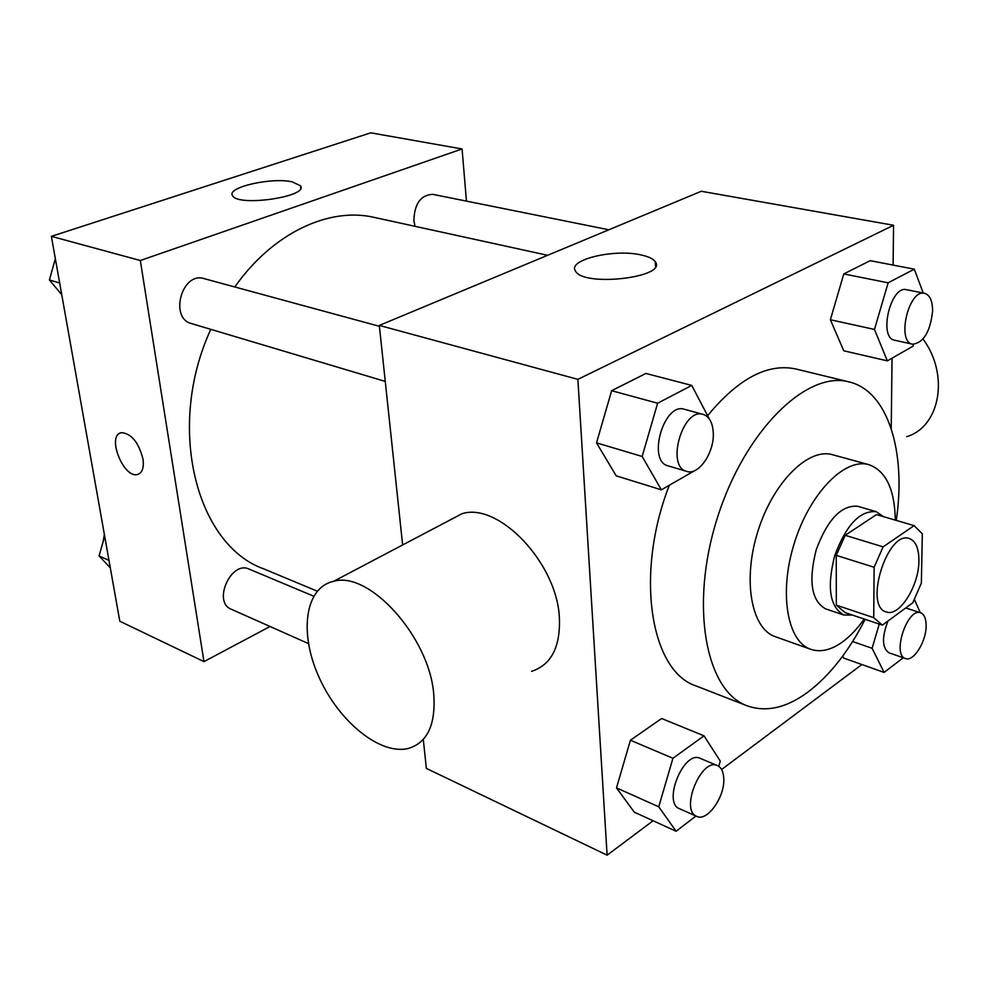 <?xml version="1.0" encoding="UTF-8"?>
<svg xmlns="http://www.w3.org/2000/svg" width="988" height="988" viewBox="0 0 988 988"><rect width="100%" height="100%" fill="white"/><g stroke="black" fill="none" stroke-linecap="round" stroke-linejoin="round"><path stroke-width="1.48" d="M918.914 560.702C919.062 585.847 899.29 617.302 886.298 611.942C863.463 606.644 887.632 529.815 909.38 538.559C915.74 540.979 918.914 548.365 918.914 560.702M914.122 525.641L883.111 546.87L874.121 567.273L873.725 617.648L882.346 625.12L912.789 602.791L921.359 583.13L922.31 533.841L914.122 525.641L876.467 514.6L845.197 535.298L883.111 546.87M845.148 612.609L836.33 605.138L873.725 617.648M845.197 535.298L836.256 555.367L836.33 605.138M883.47 516.65L876.233 511.685C860.079 510.277 846.259 524.85 834.798 555.404C826.697 587.033 829.685 606.891 843.74 614.981L852.446 615.079M843.74 614.981L825.548 608.843C811.358 600.729 808.27 580.981 816.273 549.587C827.685 519.256 841.529 504.831 857.806 506.301L876.233 511.685M836.256 555.367L874.121 567.273M895.313 520.12C894.72 489.319 885.915 470.844 868.872 464.669C844.987 457.444 809.925 492.963 794.451 542.721C778.655 592.368 787.066 641.558 810.79 649.314C820.571 652.549 831.143 650.092 842.505 641.941C850.125 636.346 857.362 628.714 864.179 619.019M868.872 464.669L832.6 454.727C808.332 447.416 773.159 482.23 757.92 531.223C742.359 580.129 751.275 628.8 775.345 636.704L810.79 649.314M896.264 520.404C906.453 452.022 888.101 390.952 849.025 381.911C806.714 370.167 744.458 430.953 717.202 518.416C689.476 605.73 705.704 691.217 747.126 705.803C766.108 712.521 786.386 707.951 807.937 692.094C829.809 675.434 848.877 651.191 865.13 619.34M747.126 705.803L696.219 685.993C650.536 671.593 634.518 574.189 669.321 485.281M707.618 415.664C738.246 378.515 767.688 362.966 795.945 369.006L849.025 381.911M718.758 766.305L720.277 761.106L704.012 735.838L661.639 718.498L630.418 740.222L616.512 787.881L634.284 812.185L676.088 831.229L695.972 816.051M709.372 419.023L691.736 385.406L645.917 373.452L611.634 390.692L596.517 442.859L616.203 475.833L661.367 489.826L694.786 470.597M893.103 265.08L893.56 225.264L577.881 379.355L607.114 855.176L653.105 820.756M721.598 769.504L861.882 664.541M891.225 428.57L892.041 358.162M843.666 658.07L842.665 656.155L843.666 658.07L884.099 672.42L903.279 657.761M923.261 293.053L914.283 269.168L870.181 260.671L843.789 273.935L830.377 319.754L843.764 350.789L887.335 360.855L913.023 346.195L913.567 344.343M423.296 739.432L426.371 768.405L607.114 855.176M893.56 225.264L701.295 191.264L379.318 325.423L402.635 544.968M379.318 325.423L577.881 379.355M641.076 254.941C648.523 256.547 653.278 258.831 655.316 261.808C667.839 277.443 583.451 287.335 575.51 271.07C566.951 259.893 613.993 248.568 641.076 254.941M447.502 521.355L461.976 513.723C498.545 501.743 557.368 563.345 559.406 618.192C560.406 647.214 551.131 664.924 531.606 671.321M906.712 436.659C940.02 426.779 949.678 375.02 923.027 339.02M433.757 694.478C435.832 724.747 427.359 742.741 408.316 748.447C380.121 755.462 338.637 721.376 319.038 677.262C298.981 633.259 304.749 587.601 333.524 581.352C369.018 570.323 429.644 637.186 433.757 694.478M317.247 591.145L263.598 568.816C196.192 544.87 165.688 426.927 210.802 329.337M234.786 286.965C272.861 232.822 329.115 206.85 374.168 217.385L547.611 255.299M608.867 229.784L432.781 194.34C420.74 194.932 414.429 203.713 413.861 220.67L415.071 226.338M308.441 643.583L231.204 609.213C212.371 602.062 231.106 560.258 249.112 569.1L313.665 596.184M385.271 381.417L191.474 323.57C168.985 318.161 182.027 271.342 204.022 278.604L379.417 326.312M466.447 201.12L462.075 148.966L140.321 260.511L203.96 661.627L270.033 626.491M462.075 148.966L370.772 132.824L51.376 236.354L119.795 621.217L203.96 661.627M51.376 236.354L140.321 260.511M292.399 181.916L300.451 185.781C309.343 196.587 237.713 207.134 232.563 195.661C226.042 187.35 272.009 176.976 292.399 181.916M142.951 458.84C144.125 467.719 142.309 472.931 137.505 474.475C123.278 478.723 106.334 434.967 121.376 432.658C131.318 433.448 138.505 442.179 142.951 458.84M138.592 474.129L137.517 474.475C123.969 478.612 106.902 437.474 120.351 432.979M55.353 258.72L49.4 279.937L61.762 294.757M49.4 279.937L59.663 283M104.679 536.138L99.084 555.948L110.31 567.828M99.084 555.948L108.989 560.394M103.283 541.054L104.345 534.323M914.283 269.168L888.15 282.815L874.466 329.436L887.335 360.855M912.591 344.207L894.696 340.23C878.196 338.019 890.534 285.1 906.527 289.694L924.57 293.325C929.881 294.955 932.561 300.895 932.61 311.158C930.251 331.783 923.582 342.799 912.591 344.207C896.215 342.033 908.701 288.755 924.57 293.325M870.181 260.671L843.789 273.935L830.377 319.754L874.466 329.436M830.377 319.754L843.764 350.789M843.789 273.935L888.15 282.815M691.736 385.406L657.625 403.228L642.163 456.456L661.367 489.826M686.722 471.4L668.086 465.842C646.856 461.186 663.874 402.067 684.388 409.279L703.172 414.392C709.359 416.528 712.731 422.728 713.274 432.979C714.398 452.615 698.565 475.747 686.722 471.4C665.603 466.793 682.782 407.192 703.172 414.392M645.917 373.452L611.634 390.692L596.517 442.859L642.163 456.456M596.517 442.859L616.203 475.833M611.634 390.692L657.625 403.228M879.246 624.095L872.108 648.301L884.099 672.42M920.273 612.684L914.505 599.667M905.514 658.539C891.633 655.069 907.466 607.151 920.631 612.795C924.311 614.289 926.139 618.686 926.114 625.997C926.188 641.768 913.468 662.034 905.514 658.539L888.928 652.796C882.025 647.832 881.716 637.223 888.002 620.97M852.607 641.533L872.108 648.301M704.012 735.838L672.939 758.278L658.749 806.813L676.088 831.229M696.725 816.384L679.497 808.715C662.281 802.602 683.943 749.904 700.122 758.327L717.449 765.589C721.351 767.441 723.463 771.776 723.772 778.63C724.945 796.933 707.161 822.016 696.725 816.384C679.62 810.333 701.394 757.203 717.449 765.589M661.639 718.498L630.418 740.222L616.512 787.881L658.749 806.813M616.512 787.881L634.284 812.185M630.418 740.222L672.939 758.278M844.629 612.449L881.839 624.959M461.976 513.723L333.524 581.352M655.513 266.562L655.316 261.808M300.723 188.078L300.451 185.781M905.761 607.953L920.631 612.795"/></g></svg>
